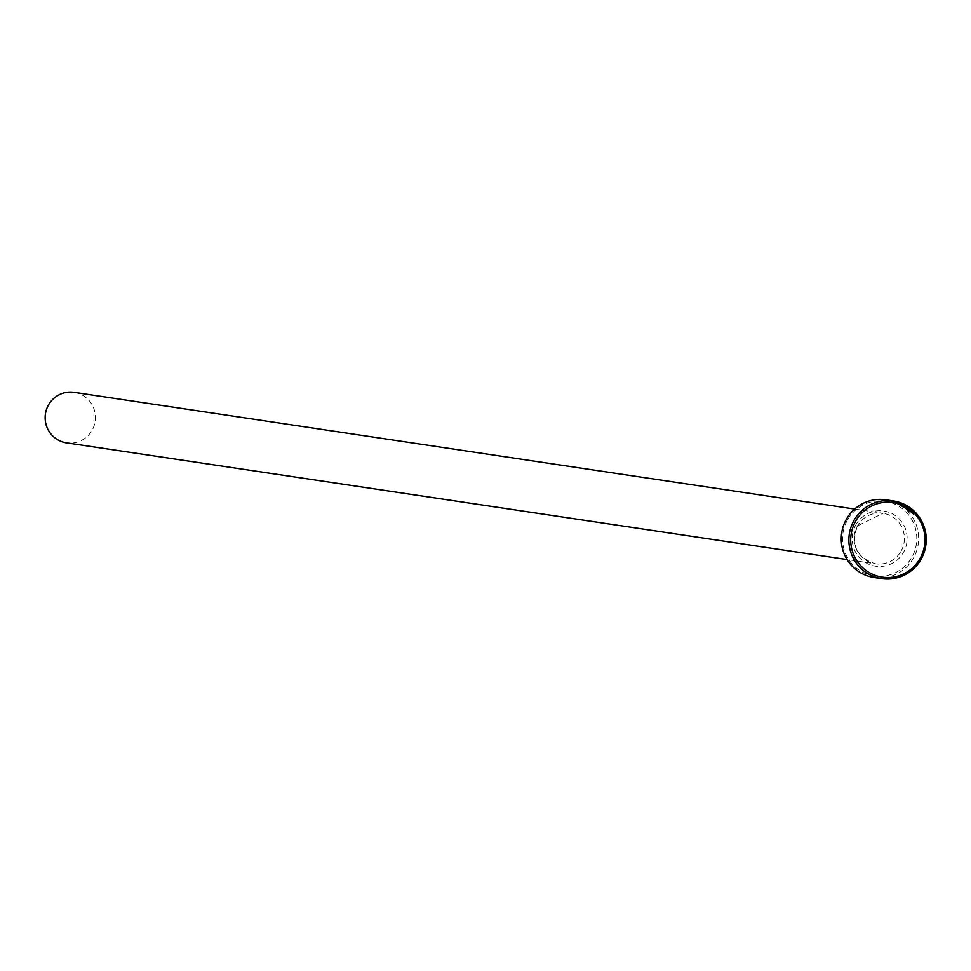 <?xml version="1.0" encoding="UTF-8"?>
<svg xmlns="http://www.w3.org/2000/svg" width="971" height="971" viewBox="0 0 971 971"><rect width="100%" height="100%" fill="white"/><g stroke="black" fill="none" stroke-linecap="round" stroke-linejoin="round"><path stroke-width="0.73" stroke-dasharray="4.86 3.64" d="M910.798 511.122L913.48 514.679L900.263 505.418L889.424 501.097L903.843 505.478L900.505 504.969A39.277 38.67 98.5 0 0 898.054 503.779L900.785 504.192C889.837 500.356 889.812 500.781 900.736 505.49L911.514 512.554L911.186 510.443L911.903 511.863L901.124 504.811C890.201 500.101 890.225 499.664 901.173 503.5L898.442 503.099A39.277 38.67 -81.5 0 1 900.894 504.289L904.232 504.786L889.812 500.417L900.651 504.738L913.869 513.999L911.186 510.443M903.843 505.478L904.232 504.786M906.21 506.838L911.49 511.232L907.861 508.282L905.846 507.979L908.006 509.69L908.395 509.01L906.234 507.299L908.249 507.602L911.878 510.552L906.598 506.158L903.977 505.77L903.516 506.461L906.21 506.838L906.598 506.158M908.006 509.69A39.277 38.67 -81.5 0 1 910.07 511.571L903.588 506.449L903.977 505.77L910.458 510.892A39.277 38.67 98.5 0 0 908.395 509.01M847.549 519.837A37.711 37.129 -81.5 0 1 898.309 505.927A37.711 37.129 -81.5 0 1 911.781 557.39A37.711 37.129 -81.5 0 1 861.022 571.3A37.711 37.129 -81.5 0 1 847.549 519.837M874.131 577.502A39.277 38.67 98.5 0 0 913.395 558.216A39.277 38.67 98.5 0 0 885.746 499.81M74.075 392.357A25.537 25.137 -81.5 0 1 92.039 430.323A25.537 25.137 -81.5 0 1 66.526 442.861M892.665 501L901.173 503.5L900.785 504.192L892.276 501.679L892.665 501M907.084 508.1L906.234 507.299L906.696 508.78M907.861 508.282L908.249 507.602M909.657 509.86L910.045 509.18M911.49 511.232L911.878 510.552M910.07 511.571L910.458 510.892M912.57 512.579L912.958 511.899M900.505 504.969L900.894 504.289M898.054 503.779L898.442 503.099M901.003 551.273A25.537 25.137 98.5 0 0 883.027 513.307A25.537 25.137 98.5 0 0 857.502 525.845A25.537 25.137 98.5 0 0 875.478 563.811A25.537 25.137 98.5 0 0 901.003 551.273M855.912 524.728A27.892 27.455 98.5 0 0 865.877 562.792A27.892 27.455 98.5 0 0 903.418 552.499A27.892 27.455 98.5 0 0 893.454 514.436A27.892 27.455 98.5 0 0 855.912 524.728M911.514 512.554L911.903 511.863M889.424 501.097L889.812 500.417M854.65 509.059L883.027 513.307L857.551 525.833C850.487 544.937 856.458 557.597 875.478 563.811L847.1 559.563M905.822 507.991L906.21 507.299M913.48 514.679L913.869 513.999"/><path stroke-width="1.46" d="M893.381 500.951L885.746 499.81A39.277 38.67 98.5 0 0 846.481 519.097A39.277 38.67 98.5 0 0 874.131 577.502L881.753 578.643A39.277 38.67 -81.5 0 1 854.104 520.238A39.277 38.67 -81.5 0 1 893.381 500.951A39.277 38.67 -81.5 0 1 921.018 559.357A39.277 38.67 -81.5 0 1 881.753 578.643M919.962 558.616A37.711 37.129 98.5 0 0 906.489 507.153A37.711 37.129 98.5 0 0 855.718 521.063A37.711 37.129 98.5 0 0 869.191 572.526A37.711 37.129 98.5 0 0 919.962 558.616M847.1 559.563L66.526 442.861A25.537 25.137 -81.5 0 1 48.55 404.895A25.537 25.137 -81.5 0 1 74.075 392.357L854.65 509.059"/></g></svg>
